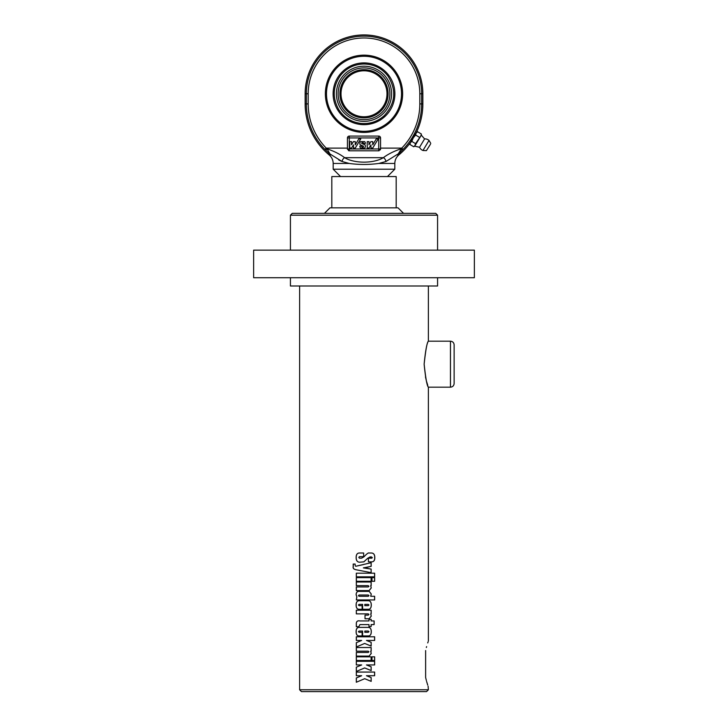 <?xml version="1.0" encoding="UTF-8"?>
<svg xmlns="http://www.w3.org/2000/svg" width="728" height="728" viewBox="0 0 728 728"><rect width="100%" height="100%" fill="white"/><g stroke="black" fill="none" stroke-linecap="round" stroke-linejoin="round"><path stroke-width="1.09" d="M253.635 277.732L474.365 277.732L474.365 250.141L253.635 250.141L253.635 277.732M437.574 215.188L435.735 213.35L292.265 213.35L290.426 215.188L437.574 215.188L437.574 250.141M454.136 364.182L454.136 344.872C453.917 342.633 452.689 341.405 450.45 341.186L450.45 387.178C452.689 386.959 453.917 385.731 454.136 383.492L454.136 364.182M424.133 364.182C425.48 350.659 426.89 342.997 428.373 341.204C427.118 342.105 425.707 349.768 424.133 364.182C425.48 377.705 426.89 385.367 428.373 387.159C427.118 386.259 425.707 378.596 424.133 364.182M425.471 376.913L426.308 380.489M426.617 381.636L427.755 385.367M364.673 678.705L356.32 682.245L356.32 677.95L361.67 675.721L356.32 675.721L356.32 672.062L374.638 672.062L374.638 675.721L366.448 675.721L371.171 677.577L371.171 681.363L364.673 678.705M366.448 675.721L371.125 677.577L371.125 681.363M374.583 672.062L374.583 675.721M356.356 675.721L356.356 672.062M356.356 682.245L356.356 677.95L361.67 675.721M364.673 667.931L356.32 671.462L356.32 667.167L361.67 664.946L356.32 664.946L356.32 661.288L374.638 661.288L374.638 664.946L366.448 664.946L371.171 666.793L371.171 670.588L364.673 667.931M366.448 664.946L371.125 666.793L371.125 670.588M374.583 661.288L374.583 664.946M356.356 664.946L356.356 661.288M356.356 671.462L356.356 667.167L361.67 664.946M374.583 656.829L374.583 660.487M374.638 660.487L371.99 660.487L371.99 656.829L374.638 656.829L374.638 660.487M371.125 656.829L371.125 660.487M356.356 660.487L356.356 656.829M371.171 660.487L356.32 660.487L356.32 656.829L371.171 656.829L371.171 660.487M370.679 651.178L371.235 653.444L369.132 656.101L356.32 656.101L356.32 652.443L368.25 652.443L368.923 651.815L368.268 651.178L356.32 651.178L356.32 647.52L371.171 647.52L371.171 651.178L370.679 651.178L371.271 653.444L369.16 656.101M371.125 647.52L371.125 651.178M356.356 651.178L356.356 647.52M356.356 656.101L356.356 652.443M364.673 643.443L356.32 646.974L356.32 642.678L361.67 640.449L356.32 640.449L356.32 636.8L374.638 636.8L374.638 640.449L366.448 640.449L371.171 642.305L371.171 646.091L364.673 643.443M366.448 640.449L371.125 642.305L371.125 646.091M374.583 636.8L374.583 640.449M356.356 640.449L356.356 636.8M356.356 646.974L356.356 642.678L361.67 640.449M364.828 604.395L364.828 605.641L368.25 605.641L368.978 605.023L368.25 604.395L364.837 604.395L364.837 605.641M362.617 609.29L362.617 604.395L359.141 604.395L358.385 605.023L359.141 605.641L362.125 605.641L362.125 609.29L359.113 609.29C357.111 609.29 356.11 607.862 356.119 604.995C356.11 602.165 357.157 600.746 359.232 600.746L368.15 600.746C370.197 600.746 371.235 602.165 371.235 604.995C371.235 607.862 370.243 609.29 368.25 609.29M359.141 609.29C357.157 609.29 356.156 607.862 356.165 604.995C356.156 602.165 357.193 600.746 359.259 600.746M368.15 600.746C370.234 600.746 371.28 602.165 371.271 604.995C371.28 607.862 370.279 609.29 368.268 609.29L362.608 609.29L362.608 604.395M359.796 562.207C357.357 562.207 356.138 560.642 356.147 557.521C356.138 554.509 357.248 553.007 359.459 553.007L363.645 553.007L363.645 556.674L359.432 556.674L358.813 557.43L359.432 558.167L361.634 558.167L363.964 556.829C366.703 553.835 368.459 552.561 369.214 553.007L371.271 553.007C373.637 553.007 374.82 554.563 374.811 557.675C374.82 560.46 373.746 561.861 371.589 561.861L368.423 561.861L368.423 558.194L371.808 558.194L372.345 557.575L371.235 556.856L367.695 558.294L363.791 561.843L359.796 562.207C357.393 562.207 356.183 560.642 356.192 557.521C356.183 554.509 357.284 553.007 359.486 553.007M371.762 558.194L372.299 557.575M371.235 553.007C373.582 553.007 374.756 554.563 374.747 557.675C374.756 560.46 373.682 561.861 371.553 561.861M369.187 553.007L369.906 553.007M363.964 556.829L361.616 558.167L359.432 558.167M367.695 558.294L364 561.725M370.061 556.938L367.713 558.294M371.271 556.856L370.097 556.938M371.125 562.717L371.125 566.366L363.354 567.885L371.125 569.087L371.125 572.654M371.125 569.087L371.171 572.654L356.392 569.824C353.817 569.332 352.752 568.259 353.189 566.611L353.189 564.064L355.164 564.064C355.027 565.72 355.346 566.43 356.147 566.184L371.171 562.717L371.171 566.366L364 567.986M364 571.28L356.438 569.824C353.872 569.332 352.816 568.259 353.253 566.611L353.253 564.064M364 567.767L371.171 569.087M356.147 566.184L363.345 564.61M374.583 573.2L374.583 576.849M356.356 576.849L356.356 573.2M374.638 576.849L356.32 576.849L356.32 573.2L374.638 573.2L374.638 576.849M371.125 577.613L371.125 581.272M356.356 581.272L356.356 577.613M371.171 581.272L356.32 581.272L356.32 577.613L371.171 577.613L371.171 581.272M374.583 577.613L374.583 581.272M374.638 581.272L371.99 581.272L371.99 577.613L374.638 577.613L374.638 581.272M370.679 585.667L371.235 587.933L369.132 590.59L356.32 590.59L356.32 586.941L368.25 586.941L368.923 586.313L368.268 585.667L356.32 585.667L356.32 582.018L371.171 582.018L371.171 585.667L370.679 585.667L371.271 587.933L369.16 590.59M371.125 582.018L371.125 585.667M356.356 585.667L356.356 582.018M356.356 590.59L356.356 586.941M358.413 595.659L359.086 596.287L368.322 596.287L368.978 595.659L368.295 595.022L359.086 595.022L358.413 595.659M374.583 596.287L374.583 599.945M369.187 591.364L371.235 594.021L370.689 596.287L374.638 596.287L374.638 599.945L356.32 599.945L356.82 596.86L356.119 594.731C356.174 592.674 356.984 591.555 358.54 591.364L369.214 591.364L371.271 594.021L370.734 596.287M356.356 599.945L356.856 596.86L356.165 594.731C356.219 592.674 357.02 591.555 358.576 591.364M370.679 613.868L371.235 616.125L369.132 618.773L365.019 618.773L365.019 615.124L368.25 615.124L368.923 614.496L368.268 613.868L356.32 613.868L356.32 610.21L371.171 610.21L371.171 613.868L370.679 613.868L371.271 616.125L369.16 618.773M371.125 610.21L371.125 613.868M356.356 613.868L356.356 610.21M371.125 619.31L371.125 620.939L374.137 620.939L374.137 624.597L371.125 624.597L371.125 626.562M374.083 620.939L374.083 624.597M356.356 626.699L356.356 624.396C356.156 621.585 357.339 620.438 359.923 620.939L368.978 620.939L368.978 619.31L371.171 619.31L371.171 620.939M371.171 624.597L371.171 626.562L368.978 626.562L368.978 624.597L359.923 624.597L358.822 626.699L356.32 626.699L356.32 624.396C356.11 621.585 357.302 620.438 359.905 620.939M364.828 631.049L364.828 632.286L368.25 632.286L368.978 631.677L368.25 631.049L364.837 631.049L364.837 632.286M362.617 635.944L362.617 631.049L359.141 631.049L358.385 631.677L359.141 632.286L362.125 632.286L362.125 635.944L359.113 635.944C357.111 635.944 356.11 634.516 356.119 631.649C356.11 628.81 357.157 627.39 359.232 627.39L368.15 627.39C370.197 627.39 371.235 628.81 371.235 631.649C371.235 634.516 370.243 635.944 368.25 635.944M359.141 635.944C357.157 635.944 356.156 634.516 356.165 631.649C356.156 628.81 357.193 627.39 359.259 627.39M368.15 627.39C370.234 627.39 371.28 628.81 371.271 631.649C371.28 634.516 370.279 635.944 368.268 635.944L362.608 635.944L362.608 631.049M428.382 286.004L428.382 341.186L450.45 341.186M450.45 387.178L428.382 387.178L428.382 641.013M428.1 641.796L427.727 642.915M426.599 646.601L426.362 647.492M425.625 650.55C429.12 638.019 429.12 638.019 425.625 650.55L425.625 677.459C429.12 689.989 429.12 689.989 425.625 677.459L426.362 680.525M426.599 681.417L427.727 685.103M428.1 686.222L428.382 689.762L299.618 689.762L299.618 286.004M299.618 689.762L301.456 691.6L426.544 691.6L428.382 689.762M437.574 277.732L437.574 286.004L290.426 286.004L290.426 277.732M403.549 213.35L398.025 207.835L329.975 207.835L324.451 213.35M331.813 207.835L331.813 176.558L396.187 176.558L396.187 207.835M410.437 142.561L416.088 133.078L415.624 135.026L413.222 137.92L416.589 132.305L417.59 131.75L415.524 133.661M411.811 141.405L410.383 142.652L413.222 137.92L411.811 141.405L415.551 143.643L420.848 135.927L421.339 133.988L421.321 135.144L424.579 138.912L419.565 147.274A5.979 5.979 0 0 0 422.968 150.487L429.01 140.404A5.979 5.979 0 0 0 424.579 138.912M409.955 144.499L410.383 142.652L409.955 144.499L413.695 146.747L414.705 146.192L415.551 143.643M413.695 146.747L415.124 145.491L421.321 135.144M415.624 135.026L419.374 137.274M417.59 131.75L421.339 133.988M430.466 144.208L426.399 150.632L430.466 144.208M422.859 103.904L421.639 103.904L421.639 93.785A57.639 57.639 0 0 0 364 36.145A57.639 57.639 0 0 0 306.361 93.785L306.361 103.904A65.001 65.001 0 0 0 324.934 149.395L329.029 153.39A1.838 1.756 -32.6 0 0 329.438 153.635L342.051 161.507L349.258 163.463L333.187 163.463C333.124 160.033 331.786 157.193 329.183 154.955L330.521 154.955L329.183 154.955A66.221 66.221 0 0 1 305.141 103.904L305.141 93.785A58.859 58.859 0 0 1 364 34.926A58.859 58.859 0 0 1 422.859 93.785L422.859 103.904A66.221 66.221 0 0 1 416.088 133.078M410.419 142.552A66.221 66.221 0 0 1 398.817 154.955L397.515 154.955L403.066 149.395L401.756 148.112L397.67 154.8M402.63 93.785A38.63 38.63 0 0 1 364 132.414A38.63 38.63 0 0 1 325.371 93.785A38.63 38.63 0 0 1 364 55.155A38.63 38.63 0 0 1 402.63 93.785M392.328 120.047L385.076 126.162L388.752 123.442M389.762 122.568L390.627 121.776M391.318 121.094L391.964 120.429M340.549 176.558L333.187 169.205L394.813 169.205L394.813 163.463L378.742 163.463L385.949 161.507L398.562 153.635A1.838 1.756 -147.4 0 0 398.971 153.39M365.501 164.455L363.117 164.455M349.258 163.463C359.068 164.783 368.896 164.783 378.742 163.463M355.264 144.827L358.849 138.848L360.779 138.848L355.264 148.048L353.49 148.048L353.49 144.872L351.588 148.048L349.74 148.048L349.74 141.614L351.515 141.614L351.515 144.79L353.426 141.614L355.264 141.614L355.264 144.827M360.56 148.048A2.757 2.757 0 0 1 359.86 146.21L361.698 146.21A0.919 0.919 0 0 0 362.617 147.129A0.919 0.919 0 0 0 363.536 146.21L360.233 144.827A2.757 2.757 0 0 1 360.56 141.614L364.673 141.614A2.757 2.757 0 0 1 365.383 143.452L363.536 143.452A0.919 0.919 0 0 0 362.617 142.533A0.919 0.919 0 0 0 361.698 143.452L365.01 144.827A2.757 2.757 0 0 1 364.673 148.048L360.56 148.048M370.898 141.614L372.736 141.614L372.736 144.827L376.321 138.848L378.26 138.848L372.736 148.048L370.962 148.048L370.962 144.872L369.06 148.048L367.221 148.048L367.221 141.614L368.987 141.614L368.987 144.79L370.898 141.614M348.439 150.605A1.838 1.838 0 0 0 349.285 150.805L347.447 148.967L347.447 137.929A1.838 1.838 0 0 1 349.285 136.091L378.715 136.091A1.838 1.838 0 0 1 380.553 137.929L380.553 148.967L378.715 150.805A1.838 1.838 0 0 0 379.115 150.769M380.298 149.904A1.838 1.838 0 0 0 380.553 148.967L349.285 148.967L349.285 150.805L378.715 150.805L378.715 136.091M349.285 136.091L349.285 148.967L347.447 148.967A1.838 1.838 0 0 0 347.493 149.377M397.515 154.955L398.817 154.955C396.214 157.203 394.876 160.033 394.813 163.463M402.211 150.25L400.928 148.821C393.611 151.342 387.76 154.291 383.383 157.676C373.591 163.645 354.336 163.618 344.617 157.676A3.676 2.266 116.8 0 0 342.051 161.507L338.729 159.96M324.934 149.395L326.244 148.112A63.163 63.163 0 0 1 308.19 103.904L308.19 93.785A55.81 55.81 0 0 1 364 37.974A55.81 55.81 0 0 1 419.81 93.785L419.81 103.904A63.163 63.163 0 0 1 401.756 148.112L380.553 148.112M325.789 150.25L327.072 148.821L326.244 148.112L347.447 148.112M330.521 154.955L327.072 148.821C334.389 151.342 340.24 154.291 344.617 157.676L383.383 157.676A3.676 2.266 -116.8 0 1 385.949 161.507M329.029 153.39L330.485 154.955M391.582 93.785A27.582 27.582 0 0 0 350.214 69.897A27.582 27.582 0 0 0 350.214 117.672A27.582 27.582 0 0 0 391.582 93.785M362.781 70.825L363.791 70.798M364 70.789L365.219 70.825L364 70.789A22.996 22.996 0 0 1 383.911 105.278A22.996 22.996 0 0 1 344.089 105.278A22.996 22.996 0 0 1 364 70.789M364 69.688A24.097 24.097 0 0 0 343.134 105.833A24.097 24.097 0 0 0 384.866 105.833A24.097 24.097 0 0 0 364 69.688M389.871 93.785A25.871 25.871 0 0 1 351.06 116.189A25.871 25.871 0 0 1 351.06 71.38A25.871 25.871 0 0 1 389.871 93.785M403.066 149.395A65.001 65.001 0 0 0 421.639 103.904L419.81 103.904M380.553 137.929L347.447 137.929M422.859 93.785L419.81 93.785M305.141 93.785L308.19 93.785M305.141 103.904L308.19 103.904M364 62.899A30.885 30.885 0 0 0 337.255 109.227A30.885 30.885 0 0 0 390.745 109.227A30.885 30.885 0 0 0 364 62.899M364 56.265A37.528 37.528 0 0 1 396.496 112.549A37.528 37.528 0 0 1 331.504 112.549A37.528 37.528 0 0 1 364 56.265M290.426 215.188L290.426 250.141M430.758 143.352L429.01 140.404M426.399 150.632L422.968 150.487M419.565 147.274L414.705 146.192M387.451 176.558L394.813 169.205M333.187 163.463L333.187 169.205M364 64C354.381 64.219 346.537 68.059 340.467 75.53C332.751 86.596 332.214 97.998 338.857 109.746C344.189 117.754 351.642 122.313 361.197 123.442C370.061 124.115 377.796 121.467 384.384 115.497C395.441 103.349 396.678 90.281 388.097 76.276C382.027 68.341 373.992 64.246 364 64"/></g></svg>

